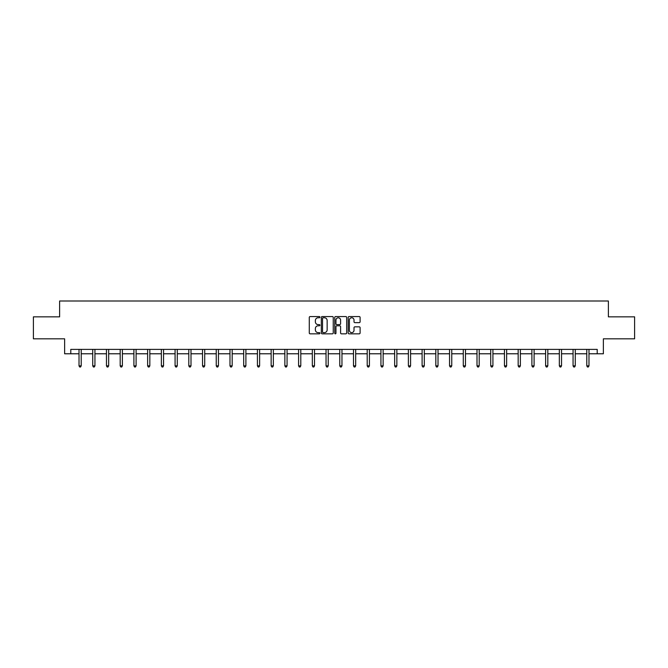 <?xml version="1.0" encoding="UTF-8"?>
<svg xmlns="http://www.w3.org/2000/svg" width="668" height="668" viewBox="0 0 668 668"><rect width="100%" height="100%" fill="white"/><g stroke="black" fill="none" stroke-linecap="round" stroke-linejoin="round"><path stroke-width="1" d="M319.922 317.166A0.601 0.601 0 0 0 319.321 316.557L310.144 316.557A0.86 0.86 0 0 0 309.284 317.425L309.284 332.965A0.86 0.86 0 0 0 310.144 333.833L319.321 333.833A0.601 0.601 0 0 0 319.922 333.223A0.601 0.601 0 0 0 319.321 332.622L318.135 332.622A2.764 2.764 0 0 1 315.371 329.858L315.371 328.564A2.764 2.764 0 0 1 318.135 325.8L319.321 325.8A0.601 0.601 0 0 0 319.922 325.191A0.601 0.601 0 0 0 319.321 324.59L318.135 324.59A2.764 2.764 0 0 1 315.371 321.826L315.371 320.531A2.764 2.764 0 0 1 318.135 317.768L319.321 317.768A0.601 0.601 0 0 0 319.922 317.166M359.234 322.644A0.86 0.86 0 0 0 360.102 321.784L360.102 317.425A0.86 0.86 0 0 0 359.234 316.557L349.047 316.557A0.86 0.86 0 0 0 348.187 317.425L348.187 332.965A0.86 0.86 0 0 0 349.047 333.833L359.234 333.833A0.86 0.86 0 0 0 360.102 332.965L360.102 327.696A0.86 0.86 0 0 0 359.234 326.836L354.875 326.836A0.86 0.86 0 0 0 354.015 327.696L354.015 330.309A2.313 2.313 0 0 1 351.702 332.622A2.313 2.313 0 0 1 349.389 330.309L349.389 320.081A2.313 2.313 0 0 1 351.702 317.768A2.313 2.313 0 0 1 354.015 320.081L354.015 321.784A0.86 0.86 0 0 0 354.875 322.644L359.234 322.644M70.791 353.781L70.791 349.389L597.209 349.389L597.209 353.781L603.371 353.781L603.371 338.826L634.6 338.826L634.6 316.841L608.381 316.841L608.381 301.001L59.619 301.001L59.619 316.841L33.4 316.841L33.4 338.826L64.629 338.826L64.629 353.781L79.016 353.781M333.248 317.425A0.86 0.86 0 0 0 332.38 316.557L322.193 316.557A0.86 0.86 0 0 0 321.325 317.425L321.325 332.965A0.86 0.86 0 0 0 322.193 333.833L332.38 333.833A0.86 0.86 0 0 0 333.248 332.965L333.248 317.425M335.62 316.557L345.807 316.557A0.86 0.86 0 0 1 346.675 317.425L346.675 332.965A0.86 0.86 0 0 1 345.807 333.833L341.448 333.833A0.86 0.86 0 0 1 340.588 332.965L340.588 326.66A0.86 0.86 0 0 0 339.72 325.8L336.831 325.8A0.86 0.86 0 0 0 335.962 326.66L335.962 333.223A0.601 0.601 0 0 1 335.361 333.833A0.601 0.601 0 0 1 334.751 333.223L334.751 317.425A0.86 0.86 0 0 1 335.62 316.557M81.212 353.781L92.735 353.781M94.939 353.781L106.462 353.781M108.659 353.781L120.182 353.781M122.386 353.781L133.909 353.781M136.105 353.781L147.628 353.781M149.832 353.781L161.355 353.781M163.551 353.781L175.083 353.781M177.279 353.781L188.802 353.781M190.998 353.781L202.529 353.781M204.725 353.781L216.248 353.781M218.453 353.781L229.976 353.781M232.172 353.781L243.695 353.781M245.899 353.781L257.422 353.781M259.618 353.781L271.141 353.781M273.346 353.781L284.869 353.781M287.065 353.781L298.588 353.781M300.792 353.781L312.315 353.781M314.511 353.781L326.042 353.781M328.238 353.781L339.761 353.781M341.958 353.781L353.489 353.781M355.685 353.781L367.208 353.781M369.412 353.781L380.935 353.781M383.131 353.781L394.654 353.781M396.859 353.781L408.382 353.781M410.578 353.781L422.101 353.781M424.305 353.781L435.828 353.781M438.024 353.781L449.547 353.781M451.752 353.781L463.275 353.781M465.471 353.781L477.002 353.781M479.198 353.781L490.721 353.781M492.917 353.781L504.449 353.781M506.645 353.781L518.168 353.781M520.372 353.781L531.895 353.781M534.091 353.781L545.614 353.781M547.818 353.781L559.341 353.781M561.538 353.781L573.06 353.781M575.265 353.781L586.788 353.781M588.984 353.781L597.209 353.781M323.145 317.768A0.601 0.601 0 0 0 322.535 318.369L322.535 332.013A0.601 0.601 0 0 0 323.145 332.622L324.397 332.622A2.764 2.764 0 0 0 327.153 329.858L327.153 320.531A2.764 2.764 0 0 0 324.397 317.768L323.145 317.768M340.588 320.122A2.313 2.313 0 0 0 338.275 317.809A2.313 2.313 0 0 0 335.962 320.122L335.962 323.729A0.86 0.86 0 0 0 336.831 324.59L339.72 324.59A0.86 0.86 0 0 0 340.588 323.729L340.588 320.122M81.329 349.389L81.279 349.514A0.877 0.877 0 0 0 81.212 349.84L81.212 365.855L79.016 365.855L79.016 349.84A0.877 0.877 0 0 0 78.949 349.514L78.899 349.389M81.212 365.855L80.552 366.999L79.676 366.999L79.016 365.855M95.048 349.389L94.998 349.514A0.877 0.877 0 0 0 94.939 349.84L94.939 365.855L92.735 365.855L92.735 349.84A0.877 0.877 0 0 0 92.677 349.514L92.618 349.389M94.939 365.855L94.28 366.999L93.395 366.999L92.735 365.855M108.775 349.389L108.725 349.514A0.877 0.877 0 0 0 108.659 349.84L108.659 365.855L106.462 365.855L106.462 349.84A0.877 0.877 0 0 0 106.396 349.514L106.346 349.389M108.659 365.855L107.999 366.999L107.122 366.999L106.462 365.855M122.503 349.389L122.444 349.514A0.877 0.877 0 0 0 122.386 349.84L122.386 365.855L120.182 365.855L120.182 349.84A0.877 0.877 0 0 0 120.123 349.514L120.065 349.389M122.386 365.855L121.726 366.999L120.841 366.999L120.182 365.855M136.222 349.389L136.172 349.514A0.877 0.877 0 0 0 136.105 349.84L136.105 365.855L133.909 365.855L133.909 349.84A0.877 0.877 0 0 0 133.842 349.514L133.792 349.389M136.105 365.855L135.445 366.999L134.569 366.999L133.909 365.855M149.949 349.389L149.891 349.514A0.877 0.877 0 0 0 149.832 349.84L149.832 365.855L147.628 365.855L147.628 349.84A0.877 0.877 0 0 0 147.57 349.514L147.519 349.389M149.832 365.855L149.173 366.999L148.288 366.999L147.628 365.855M163.668 349.389L163.618 349.514A0.877 0.877 0 0 0 163.551 349.84L163.551 365.855L161.355 365.855L161.355 349.84A0.877 0.877 0 0 0 161.289 349.514L161.238 349.389M163.551 365.855L162.892 366.999L162.015 366.999L161.355 365.855M177.396 349.389L177.346 349.514A0.877 0.877 0 0 0 177.279 349.84L177.279 365.855L175.083 365.855L175.083 349.84A0.877 0.877 0 0 0 175.016 349.514L174.966 349.389M177.279 365.855L176.619 366.999L175.742 366.999L175.083 365.855M191.115 349.389L191.065 349.514A0.877 0.877 0 0 0 190.998 349.84L190.998 365.855L188.802 365.855L188.802 349.84A0.877 0.877 0 0 0 188.735 349.514L188.685 349.389M190.998 365.855L190.338 366.999L189.462 366.999L188.802 365.855M204.842 349.389L204.792 349.514A0.877 0.877 0 0 0 204.725 349.84L204.725 365.855L202.529 365.855L202.529 349.84A0.877 0.877 0 0 0 202.462 349.514L202.412 349.389M204.725 365.855L204.066 366.999L203.189 366.999L202.529 365.855M218.561 349.389L218.511 349.514A0.877 0.877 0 0 0 218.453 349.84L218.453 365.855L216.248 365.855L216.248 349.84A0.877 0.877 0 0 0 216.19 349.514L216.131 349.389M218.453 365.855L217.793 366.999L216.908 366.999L216.248 365.855M232.289 349.389L232.239 349.514A0.877 0.877 0 0 0 232.172 349.84L232.172 365.855L229.976 365.855L229.976 349.84A0.877 0.877 0 0 0 229.909 349.514L229.859 349.389M232.172 365.855L231.512 366.999L230.635 366.999L229.976 365.855M246.008 349.389L245.958 349.514A0.877 0.877 0 0 0 245.899 349.84L245.899 365.855L243.695 365.855L243.695 349.84A0.877 0.877 0 0 0 243.636 349.514L243.578 349.389M245.899 365.855L245.239 366.999L244.354 366.999L243.695 365.855M259.735 349.389L259.685 349.514A0.877 0.877 0 0 0 259.618 349.84L259.618 365.855L257.422 365.855L257.422 349.84A0.877 0.877 0 0 0 257.355 349.514L257.305 349.389M259.618 365.855L258.959 366.999L258.082 366.999L257.422 365.855M273.462 349.389L273.404 349.514A0.877 0.877 0 0 0 273.346 349.84L273.346 365.855L271.141 365.855L271.141 349.84A0.877 0.877 0 0 0 271.083 349.514L271.033 349.389M273.346 365.855L272.686 366.999L271.801 366.999L271.141 365.855M287.182 349.389L287.131 349.514A0.877 0.877 0 0 0 287.065 349.84L287.065 365.855L284.869 365.855L284.869 349.84A0.877 0.877 0 0 0 284.802 349.514L284.752 349.389M287.065 365.855L286.405 366.999L285.528 366.999L284.869 365.855M300.909 349.389L300.851 349.514A0.877 0.877 0 0 0 300.792 349.84L300.792 365.855L298.588 365.855L298.588 349.84A0.877 0.877 0 0 0 298.529 349.514L298.479 349.389M300.792 365.855L300.132 366.999L299.247 366.999L298.588 365.855M314.628 349.389L314.578 349.514A0.877 0.877 0 0 0 314.511 349.84L314.511 365.855L312.315 365.855L312.315 349.84A0.877 0.877 0 0 0 312.248 349.514L312.198 349.389M314.511 365.855L313.851 366.999L312.975 366.999L312.315 365.855M328.355 349.389L328.305 349.514A0.877 0.877 0 0 0 328.238 349.84L328.238 365.855L326.042 365.855L326.042 349.84A0.877 0.877 0 0 0 325.976 349.514L325.926 349.389M328.238 365.855L327.579 366.999L326.702 366.999L326.042 365.855M342.074 349.389L342.024 349.514A0.877 0.877 0 0 0 341.958 349.84L341.958 365.855L339.761 365.855L339.761 349.84A0.877 0.877 0 0 0 339.695 349.514L339.645 349.389M341.958 365.855L341.298 366.999L340.421 366.999L339.761 365.855M355.802 349.389L355.752 349.514A0.877 0.877 0 0 0 355.685 349.84L355.685 365.855L353.489 365.855L353.489 349.84A0.877 0.877 0 0 0 353.422 349.514L353.372 349.389M355.685 365.855L355.025 366.999L354.149 366.999L353.489 365.855M369.521 349.389L369.471 349.514A0.877 0.877 0 0 0 369.412 349.84L369.412 365.855L367.208 365.855L367.208 349.84A0.877 0.877 0 0 0 367.149 349.514L367.091 349.389M369.412 365.855L368.753 366.999L367.868 366.999L367.208 365.855M383.248 349.389L383.198 349.514A0.877 0.877 0 0 0 383.131 349.84L383.131 365.855L380.935 365.855L380.935 349.84A0.877 0.877 0 0 0 380.869 349.514L380.818 349.389M383.131 365.855L382.472 366.999L381.595 366.999L380.935 365.855M396.967 349.389L396.917 349.514A0.877 0.877 0 0 0 396.859 349.84L396.859 365.855L394.654 365.855L394.654 349.84A0.877 0.877 0 0 0 394.596 349.514L394.537 349.389M396.859 365.855L396.199 366.999L395.314 366.999L394.654 365.855M410.695 349.389L410.645 349.514A0.877 0.877 0 0 0 410.578 349.84L410.578 365.855L408.382 365.855L408.382 349.84A0.877 0.877 0 0 0 408.315 349.514L408.265 349.389M410.578 365.855L409.918 366.999L409.041 366.999L408.382 365.855M424.422 349.389L424.364 349.514A0.877 0.877 0 0 0 424.305 349.84L424.305 365.855L422.101 365.855L422.101 349.84A0.877 0.877 0 0 0 422.042 349.514L421.992 349.389M424.305 365.855L423.646 366.999L422.76 366.999L422.101 365.855M438.141 349.389L438.091 349.514A0.877 0.877 0 0 0 438.024 349.84L438.024 365.855L435.828 365.855L435.828 349.84A0.877 0.877 0 0 0 435.761 349.514L435.711 349.389M438.024 365.855L437.365 366.999L436.488 366.999L435.828 365.855M451.869 349.389L451.81 349.514A0.877 0.877 0 0 0 451.752 349.84L451.752 365.855L449.547 365.855L449.547 349.84A0.877 0.877 0 0 0 449.489 349.514L449.439 349.389M451.752 365.855L451.092 366.999L450.207 366.999L449.547 365.855M465.588 349.389L465.538 349.514A0.877 0.877 0 0 0 465.471 349.84L465.471 365.855L463.275 365.855L463.275 349.84A0.877 0.877 0 0 0 463.208 349.514L463.158 349.389M465.471 365.855L464.811 366.999L463.934 366.999L463.275 365.855M479.315 349.389L479.265 349.514A0.877 0.877 0 0 0 479.198 349.84L479.198 365.855L477.002 365.855L477.002 349.84A0.877 0.877 0 0 0 476.935 349.514L476.885 349.389M479.198 365.855L478.538 366.999L477.662 366.999L477.002 365.855M493.034 349.389L492.984 349.514A0.877 0.877 0 0 0 492.917 349.84L492.917 365.855L490.721 365.855L490.721 349.84A0.877 0.877 0 0 0 490.654 349.514L490.604 349.389M492.917 365.855L492.258 366.999L491.381 366.999L490.721 365.855M506.761 349.389L506.711 349.514A0.877 0.877 0 0 0 506.645 349.84L506.645 365.855L504.449 365.855L504.449 349.84A0.877 0.877 0 0 0 504.382 349.514L504.332 349.389M506.645 365.855L505.985 366.999L505.108 366.999L504.449 365.855M520.481 349.389L520.43 349.514A0.877 0.877 0 0 0 520.372 349.84L520.372 365.855L518.168 365.855L518.168 349.84A0.877 0.877 0 0 0 518.109 349.514L518.051 349.389M520.372 365.855L519.712 366.999L518.827 366.999L518.168 365.855M534.208 349.389L534.158 349.514A0.877 0.877 0 0 0 534.091 349.84L534.091 365.855L531.895 365.855L531.895 349.84A0.877 0.877 0 0 0 531.828 349.514L531.778 349.389M534.091 365.855L533.431 366.999L532.555 366.999L531.895 365.855M547.935 349.389L547.877 349.514A0.877 0.877 0 0 0 547.818 349.84L547.818 365.855L545.614 365.855L545.614 349.84A0.877 0.877 0 0 0 545.556 349.514L545.497 349.389M547.818 365.855L547.159 366.999L546.274 366.999L545.614 365.855M561.654 349.389L561.604 349.514A0.877 0.877 0 0 0 561.538 349.84L561.538 365.855L559.341 365.855L559.341 349.84A0.877 0.877 0 0 0 559.275 349.514L559.225 349.389M561.538 365.855L560.878 366.999L560.001 366.999L559.341 365.855M575.382 349.389L575.323 349.514A0.877 0.877 0 0 0 575.265 349.84L575.265 365.855L573.06 365.855L573.06 349.84A0.877 0.877 0 0 0 573.002 349.514L572.952 349.389M575.265 365.855L574.605 366.999L573.72 366.999L573.06 365.855M589.101 349.389L589.051 349.514A0.877 0.877 0 0 0 588.984 349.84L588.984 365.855L586.788 365.855L586.788 349.84A0.877 0.877 0 0 0 586.721 349.514L586.671 349.389M588.984 365.855L588.324 366.999L587.448 366.999L586.788 365.855"/></g></svg>
